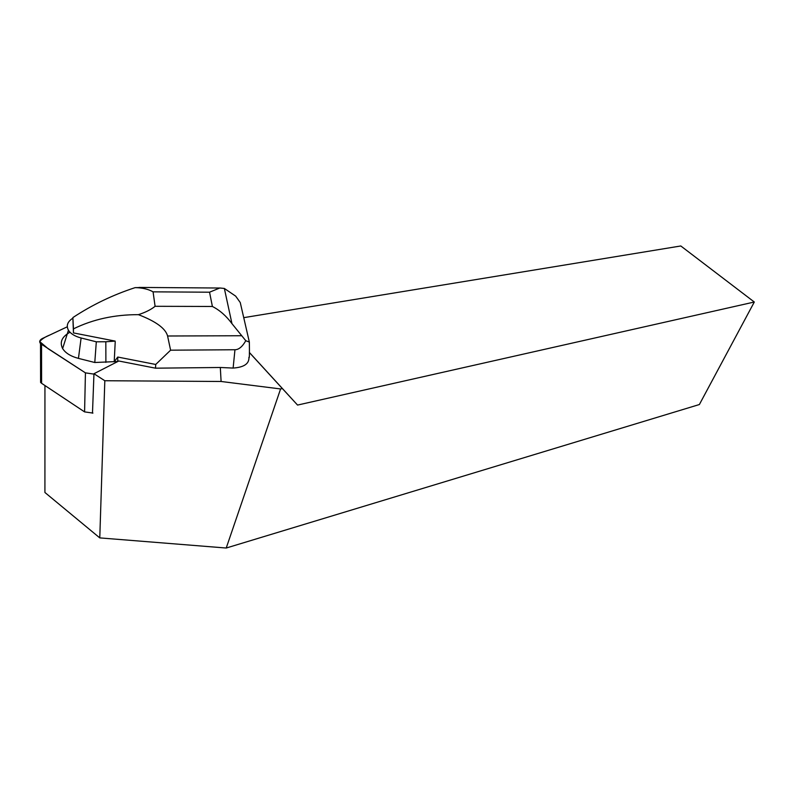 <?xml version="1.0" encoding="UTF-8"?>
<svg xmlns="http://www.w3.org/2000/svg" width="794" height="794" viewBox="0 0 794 794"><rect width="100%" height="100%" fill="white"/><g stroke="black" fill="none" stroke-linecap="round" stroke-linejoin="round"><path stroke-width="1.19" d="M92.928 413.079L84.581 411.888L41.596 383.303L40.593 382.45L40.583 378.609M67.282 326.8L42.36 338.522C39.65 339.971 39.035 341.668 40.514 343.603L85.434 372.872L93.95 374.113L85.415 372.852L48.255 348.804L39.7 341.569C41.943 338.978 45.248 336.825 49.615 335.108L67.282 326.8M44.94 385.537L44.921 492.488L99.776 537.895L104.818 380.733L221.099 381.477L220.315 367.483L233.128 368.069C244.036 367.314 249.296 363.721 248.919 357.29C249.405 359.345 249.544 354.273 249.356 342.075L240.254 302.534L235.669 296.132L224.355 288.45L219.819 287.994L209.547 292.202L212.395 306.474C219.779 310.236 226.3 315.962 231.967 323.664L224.355 288.45M221.099 381.477L280.59 388.951L226.221 548.029L99.776 537.895M249.435 352.586L282.386 388.564L280.59 388.951M104.818 380.733L93.96 373.726L118.802 361.002L155.505 368.178L220.315 367.483M92.481 413.178L93.96 373.726M243.738 317.66L680.805 245.971L754.3 302.018L699.375 404.533L226.221 548.029M754.3 302.018L297.552 405.069L282.386 388.564M249.435 352.516L297.552 405.069M115.219 341.827L114.207 361.766L117.75 357.042L155.723 364.466L170.601 350.184L234.955 349.747C238.786 349.707 242.398 346.7 245.783 340.715L231.967 323.664M155.723 364.466L155.505 368.178M117.75 357.042L117.74 361.548M115.17 341.092L73.445 332.914L73.455 328.865C92.948 319.317 114.604 314.583 138.414 314.662C155.902 321.372 165.628 328.488 167.584 336.001L170.601 350.184M147.734 287.497L135.159 287.627C112.817 294.911 92.064 304.906 72.879 317.58L73.455 328.865M72.879 317.58L73.445 332.914M135.159 287.627C142.394 287.765 148.369 289.175 153.073 291.845L155.088 306.295C151.108 309.551 145.55 312.34 138.414 314.662M69.991 332.229C61.902 336.735 59.451 342.184 62.627 348.556C65.436 353.042 70.706 356.317 78.447 358.382L94.784 362.501L117.572 361.508M245.783 340.715L249.356 342.075M72.859 318.176C67.5 321.659 66.021 325.679 68.433 330.235C70.696 333.768 74.914 336.348 81.107 337.986L96.312 341.807L94.784 362.501M96.312 341.807L105.83 341.767L105.89 362.392M105.83 341.767L115.13 341.112M84.581 411.888L85.434 372.872M41.536 344.447L41.596 383.303M234.955 349.747L233.128 368.069M153.073 291.845L209.547 292.202M212.395 306.474L155.088 306.295M167.584 336.001L241.436 335.743M81.107 337.986L78.447 358.382M40.593 382.45L40.514 343.603M138.97 287.428L219.819 288.024M68.433 330.235L62.627 348.556"/></g></svg>
